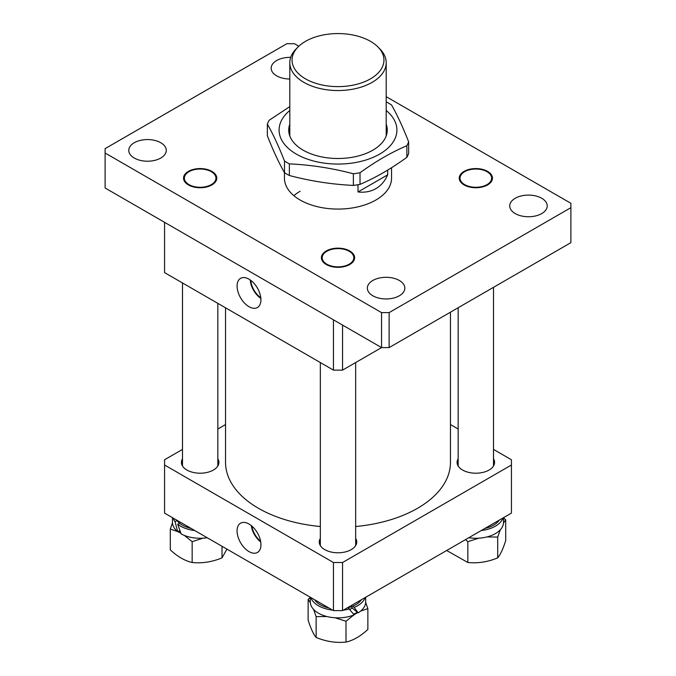 <?xml version="1.0" encoding="UTF-8"?>
<svg xmlns="http://www.w3.org/2000/svg" width="676" height="676" viewBox="0 0 676 676"><rect width="100%" height="100%" fill="white"/><g stroke="black" fill="none" stroke-linecap="round" stroke-linejoin="round"><path stroke-width="1.01" d="M515.23 198.271A18.742 10.824 0 0 0 509.738 205.918A18.742 10.824 0 0 0 521.306 215.923A18.742 10.824 0 0 0 541.738 213.574A18.742 10.824 0 0 0 547.222 205.918A18.742 10.824 0 0 0 535.654 195.922A18.742 10.824 0 0 0 515.23 198.271M372.839 280.472A18.742 10.824 0 0 0 367.347 288.128A18.742 10.824 0 0 0 378.923 298.124A18.742 10.824 0 0 0 399.347 295.784A18.742 10.824 0 0 0 404.839 288.128A18.742 10.824 0 0 0 393.263 278.132A18.742 10.824 0 0 0 372.839 280.472M134.262 142.737A18.742 10.824 0 0 0 128.778 150.393A18.742 10.824 0 0 0 140.346 160.389A18.742 10.824 0 0 0 160.77 158.04A18.742 10.824 0 0 0 166.262 150.393A18.742 10.824 0 0 0 154.694 140.388A18.742 10.824 0 0 0 134.262 142.737M290.697 57.367A18.742 10.824 0 0 0 276.653 60.527A18.742 10.824 0 0 0 271.16 68.183A18.742 10.824 0 0 0 289.801 79.007M211.326 184.607A15.801 9.118 180 0 1 194.113 186.584A15.801 9.118 180 0 1 184.362 178.16A15.801 9.118 180 0 1 188.984 171.704A15.801 9.118 180 0 1 206.205 169.727A15.801 9.118 180 0 1 215.957 178.16A15.801 9.118 180 0 1 211.326 184.607M349.171 264.189A15.801 9.118 180 0 1 331.958 266.167A15.801 9.118 180 0 1 322.199 257.742A15.801 9.118 180 0 1 326.829 251.286A15.801 9.118 180 0 1 344.042 249.309A15.801 9.118 180 0 1 353.801 257.742A15.801 9.118 180 0 1 349.171 264.189M487.016 184.607A15.801 9.118 180 0 1 469.795 186.584A15.801 9.118 180 0 1 460.043 178.16A15.801 9.118 180 0 1 464.674 171.704A15.801 9.118 180 0 1 481.887 169.727A15.801 9.118 180 0 1 491.638 178.16A15.801 9.118 180 0 1 487.016 184.607M293.84 195.643A53.556 30.919 180 0 1 300.127 191.274M391.556 167.707L391.556 178.16A53.556 30.919 180 0 1 375.873 200.02A53.556 30.919 180 0 1 317.509 206.721A53.556 30.919 180 0 1 284.444 178.16L284.444 172.6M298.826 46.221L294.449 43.695L286.877 43.695L105.11 148.644L105.11 153.013L381.551 312.616L389.123 312.616L389.123 347.599L570.89 242.65L570.89 203.299L386.199 96.668M389.123 312.616L570.89 207.667M105.11 153.013L105.11 187.996L381.551 347.599L381.551 312.616M389.123 347.599L381.551 347.599L342.546 370.118L333.454 370.118L333.454 319.832M249.005 306.693A16.849 9.726 -120 0 0 257.607 307.428A16.849 9.726 -120 0 0 259.964 293.866A16.849 9.726 -120 0 0 249.005 279.18A16.849 9.726 -120 0 0 240.766 278.25A16.849 9.726 -120 0 0 237.952 291.686A16.849 9.726 -120 0 0 249.005 306.693M164.564 222.32L164.564 272.605L333.454 370.118M342.546 325.08L342.546 370.118M250.788 280.363A15.523 8.957 -120 0 0 260.792 297.685M250.221 279.957A16.308 9.413 -120 0 0 260.86 298.378M182.486 458.776A18.742 10.824 0 0 0 181.413 462.384A18.742 10.824 0 0 0 186.906 470.04A18.742 10.824 0 0 0 207.329 472.38A18.742 10.824 0 0 0 218.906 462.384A18.742 10.824 0 0 0 217.833 458.776M320.331 538.358A18.742 10.824 0 0 0 319.258 541.966A18.742 10.824 0 0 0 324.742 549.622A18.742 10.824 0 0 0 345.174 551.962A18.742 10.824 0 0 0 356.742 541.966A18.742 10.824 0 0 0 355.669 538.358M458.167 458.776A18.742 10.824 0 0 0 457.094 462.384A18.742 10.824 0 0 0 462.587 470.04A18.742 10.824 0 0 0 483.019 472.38A18.742 10.824 0 0 0 494.587 462.384A18.742 10.824 0 0 0 493.514 458.776M249.005 551.599A16.892 9.751 -120 0 0 257.632 552.334A16.892 9.751 -120 0 0 259.99 538.747A16.892 9.751 -120 0 0 249.005 524.027A16.892 9.751 -120 0 0 240.749 523.089A16.892 9.751 -120 0 0 237.927 536.558A16.892 9.751 -120 0 0 249.005 551.599M182.486 449.413L164.564 459.756L164.564 465.003L333.454 562.517L342.546 562.517L511.436 465.003L511.436 459.756L493.514 449.413M458.167 429.006L450.461 424.553M225.539 424.553L217.833 429.006M164.564 465.003L164.564 513.109L333.454 610.614L333.454 562.517M342.546 562.517L342.546 610.614L511.436 513.109L511.436 465.003M342.546 610.614L333.454 610.614M251.861 526.063A15.523 8.957 -120 0 0 260.606 541.222M251.269 525.573A16.308 9.413 -120 0 0 260.733 541.975M225.539 307.808L225.539 462.384A112.461 64.93 0 0 0 270.087 514.14A112.461 64.93 0 0 0 320.331 526.511M355.669 526.511A112.461 64.93 0 0 0 450.461 462.384L450.461 312.185M370.49 78.847A45.951 26.525 0 0 0 377.918 46.957A45.951 26.525 0 0 0 305.51 41.337A45.951 26.525 0 0 0 298.082 46.957A45.951 26.525 0 0 0 310.132 81.188A45.951 26.525 0 0 0 370.49 78.847M377.918 46.957L379.878 48.934A48.199 27.826 180 0 1 386.199 62.716A48.199 27.826 180 0 1 372.079 82.396A48.199 27.826 180 0 1 319.554 88.421A48.199 27.826 180 0 1 289.801 62.716A48.199 27.826 180 0 1 296.122 48.934L298.082 46.957M387.678 170.099L387.678 174.831C384.948 181.05 381.01 185.655 375.873 188.646C370.71 191.604 364.753 192.711 358.001 191.967L358.001 184.734M358.001 191.967L387.678 174.831M326.263 264.519A16.604 9.582 0 0 0 349.737 264.519A16.604 9.582 0 0 0 349.737 250.957L349.737 250.957A16.604 9.582 0 0 0 326.263 250.957A16.604 9.582 0 0 0 326.263 264.519M314.534 599.688A25.173 14.534 0 0 0 328.899 607.986M347.101 607.986A25.173 14.534 0 0 0 361.466 599.688M365.15 597.567A27.691 15.987 0 0 1 354.156 607.42L358.136 612.845A27.691 15.987 0 0 0 365.691 601.877L365.691 597.254M310.309 597.254L310.309 601.877A27.691 15.987 0 0 0 315.515 611.205A27.691 15.987 0 0 0 354.156 614.856L348.098 607.749M310.85 597.567A27.691 15.987 0 0 0 315.515 603.769A27.691 15.987 0 0 0 332.584 610.115M343.416 610.115A27.691 15.987 0 0 0 349.602 608.958M358.136 612.845L352.669 608.459L351.461 606.718M354.156 607.42L352.695 606.237M357.35 612.219A26.372 15.227 180 0 1 353.624 614.146M313.554 609.372L316.14 616.639L326.88 616.512M335.093 617.771L346.002 621.261L353.717 615.033M354.097 614.771L357.748 612.532M360.587 611.121L367.862 608.637L365.674 602.384M367.862 608.637L367.862 629.449C360.553 636.234 353.269 640.442 346.002 642.073C336.073 643.104 326.119 641.566 316.14 637.451C313.478 634.282 310.808 628.536 308.138 620.213L308.138 599.392L310.343 602.612M316.14 637.451L316.14 616.639M310.309 597.466L308.138 599.392M346.002 642.073L346.002 621.261M352.28 607.885A17.669 10.208 180 0 1 349.948 609.389M386.199 124.156A49.272 28.443 180 0 1 385.59 137.414A49.272 28.443 180 0 1 372.839 150.173A49.272 28.443 180 0 1 303.161 150.173A49.272 28.443 180 0 1 289.801 124.156M386.63 102.093A72.298 41.743 0 0 1 391.505 104.907C397.218 114.903 402.93 127.215 408.65 141.85L408.65 153.486A72.298 41.743 180 0 1 407.839 155.421A72.298 41.743 180 0 1 406.859 157.331C391.252 168.67 375.636 177.687 360.021 184.379L360.021 172.743A72.298 41.743 0 0 1 353.362 173.774C331.95 168.138 310.614 164.834 289.37 163.871A72.298 41.743 0 0 1 284.495 161.057C278.782 146.422 273.07 134.11 267.35 124.114A72.298 41.743 0 0 1 268.161 122.179A72.298 41.743 0 0 1 269.141 120.269L289.801 106.605M386.199 110.501A58.913 34.011 180 0 1 394.902 138.859A58.913 34.011 180 0 1 322.756 162.908A58.913 34.011 180 0 1 281.098 121.249A58.913 34.011 180 0 1 289.801 110.501M408.65 141.85A72.298 41.743 0 0 1 407.839 143.785A72.298 41.743 0 0 1 406.859 145.695C391.252 152.387 375.636 161.403 360.021 172.743M406.859 145.695L406.859 157.331M284.495 161.057L284.495 172.693C278.782 162.696 273.07 150.385 267.35 135.749L267.35 124.114M353.362 173.774L353.362 185.401C331.95 184.413 310.614 181.117 289.37 175.506L289.37 163.871M360.021 184.379A72.298 41.743 180 0 1 353.362 185.401M289.37 175.506A72.298 41.743 180 0 1 284.495 172.693M176.689 520.106A25.173 14.534 0 0 0 191.063 528.404M484.937 528.404A25.173 14.534 0 0 0 499.31 520.106M194.747 530.533A27.691 15.987 0 0 1 177.678 524.187L181.151 533.913A27.691 15.987 0 0 0 207.236 537.741M172.473 517.672L172.473 522.286A27.691 15.987 0 0 0 177.678 531.623L175.016 521.551L177.104 520.689M173.005 517.985A27.691 15.987 0 0 0 175.016 521.551M177.678 531.623L179.9 530.702M177.678 524.187L179.723 523.342M468.764 537.741A27.691 15.987 0 0 0 492.001 535.274A27.691 15.987 0 0 0 503.527 522.286L503.527 517.672M481.253 530.533A27.691 15.987 0 0 0 492.001 527.838A27.691 15.987 0 0 0 502.995 517.985M180.585 532.502A26.372 15.227 180 0 1 178.743 531.175M172.481 522.802L170.293 529.054L177.568 531.53M177.661 531.573L180.864 533.203M184.438 535.451L192.153 541.679L203.062 538.189M226.933 549.123L222.024 557.869C212.087 561.976 202.132 563.514 192.153 562.491C184.844 560.835 177.56 556.627 170.293 549.867L170.293 529.054M222.024 557.869L222.024 546.284M192.153 562.491L192.153 541.679M486.965 536.93L497.705 537.057L500.291 529.79M503.502 523.03L505.707 519.81L503.527 517.884M505.707 519.81L505.707 540.631C503.045 548.929 500.384 554.675 497.705 557.869C487.776 561.976 477.822 563.514 467.843 562.491L467.843 541.679L478.752 538.189M497.705 557.869L497.705 537.057M465.51 539.625L467.843 541.679M467.843 562.491L446.675 550.501M188.418 171.374L188.418 171.374A16.604 9.582 0 0 0 188.418 184.937A16.604 9.582 0 0 0 211.901 184.937A16.604 9.582 0 0 0 211.901 171.374A16.604 9.582 0 0 0 188.418 171.374M487.582 184.937A16.604 9.582 0 0 0 487.582 171.374A16.604 9.582 0 0 0 464.099 171.374L464.099 171.374A16.604 9.582 0 0 0 464.099 184.937A16.604 9.582 0 0 0 487.582 184.937M386.199 135.952L386.199 62.716M289.801 135.952L289.801 62.716M355.669 362.539L355.669 545.574M320.331 362.539L320.331 545.574M182.486 282.957L182.486 465.992M217.833 303.363L217.833 465.992M493.514 287.325L493.514 465.992M458.167 307.732L458.167 465.992"/></g></svg>
